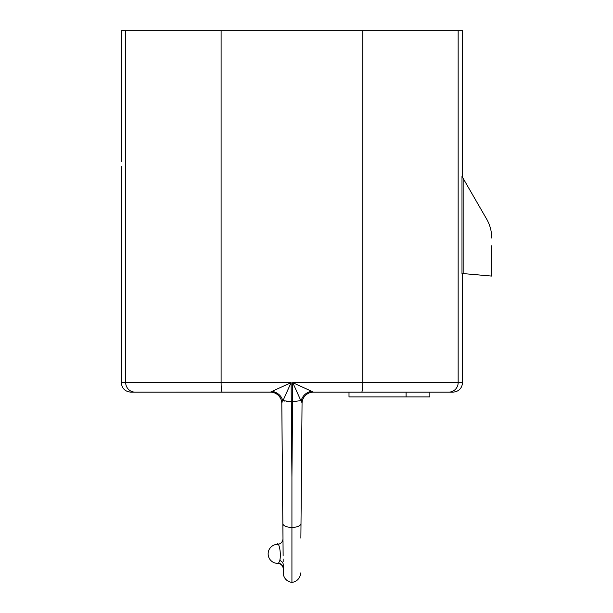 <?xml version="1.0" encoding="UTF-8"?>
<svg xmlns="http://www.w3.org/2000/svg" width="613" height="613" viewBox="0 0 613 613"><rect width="100%" height="100%" fill="white"/><g stroke="black" fill="none" stroke-linecap="round" stroke-linejoin="round"><path stroke-width="0.92" d="M462.547 177.349L462.547 30.65L121.305 30.65L121.305 134.209L121.696 134.209L121.313 161.365M295.106 401.592L291.275 401.645L291.926 477.366L292.73 382.619L300.868 400.641L292.577 401.645M271.482 391.738L272.341 391.247L270.425 392.136L135.151 392.136L270.701 392.075M285.275 385.309L282.731 386.474M121.305 257.169L121.703 274.241L121.405 287.735L121.305 262.977L121.696 306.929L121.305 299.795L121.305 382.619C121.872 388.397 125.037 391.569 130.822 392.136L135.151 392.136A9.509 9.456 90 0 1 125.696 382.619L125.696 30.65M121.305 129.581L121.696 115.849L121.305 122.991M121.305 257.184L121.581 166.644M121.366 186.038L121.366 187.026M121.366 203.148L121.366 204.244M121.305 293.206L121.305 299.795M121.535 152.668L121.535 140.5L121.313 161.464L121.696 152.668M121.405 187.026L121.405 203.148M121.359 245.652L121.313 228.044M121.359 282.608L121.313 264.992M121.305 382.619L291.121 382.619L291.275 401.645L282.984 400.641L291.121 382.619L272.341 391.247C277.827 392.749 281.214 395.669 282.493 399.983L281.804 403.454L282.984 538.589A5.709 5.709 0 0 1 277.421 544.344A9.509 9.509 0 0 0 268.142 553.937A9.509 9.509 0 0 0 277.582 563.362L278.578 563.125L277.582 563.362A5.709 5.709 179.5 0 1 283.252 569.025L283.283 572.963A9.509 9.509 0 0 0 291.926 582.35L291.926 477.366M281.873 411.683L281.804 403.454A11.417 11.417 0 0 0 270.387 392.136L270.425 392.136A11.417 11.402 -90 0 1 281.819 403.162M282.984 400.641L282.493 399.983M300.876 538.153L302.048 403.454A11.417 11.417 0 0 1 313.465 392.136L453.038 392.136C458.815 391.569 461.987 388.397 462.547 382.619L458.156 382.619A9.509 9.456 90 0 1 448.701 392.136M300.868 400.641L301.358 399.983L302.048 403.454L301.404 477.749M362.75 30.65L362.75 382.619L292.73 382.619L313.427 392.136A11.417 11.402 90 0 0 302.033 403.162M301.358 399.983C303.098 395.224 306.485 392.305 311.511 391.247M406.082 396.895L406.082 392.136L349.004 392.136L349.004 396.895L429.859 396.895L429.859 392.136M308.523 393.247A11.417 11.402 -90 0 1 313.427 392.136M283.083 400.672L284.486 401.071M286.447 401.392L288.746 401.592M282.455 477.803L282.432 475.864M282.394 471.42L281.888 413.4M282.854 523.571L282.854 523.525A9.509 4.023 179.5 0 0 291.926 527.464A9.509 4.023 0.5 0 0 300.998 523.525M283.014 542.237L283.129 555.493M283.214 564.588L283.237 567.102M283.244 567.339L283.244 567.868M283.252 569.048L283.206 564.473A5.709 4.375 -0.5 0 0 279.834 560.52C281.635 551.256 278.064 541.095 277.421 544.344L277.49 544.344M283.252 569.025L283.244 568.634A5.709 5.655 -0.5 0 0 278.578 563.125L279.834 560.52M280.034 559.071L279.865 560.374M282.999 540.176L282.984 538.589A5.709 5.709 0 0 1 277.421 544.344A9.509 9.509 0 0 0 268.142 553.937A9.509 9.509 0 0 0 277.582 563.362A9.509 9.509 0 0 1 268.142 553.937A9.509 9.509 0 0 1 277.421 544.344A9.509 9.509 0 0 0 268.142 553.937A9.509 9.509 0 0 0 277.582 563.362M291.926 582.35A9.509 9.509 0.5 0 0 300.569 572.963A9.509 9.509 0.5 0 1 291.926 582.35A9.509 9.509 0 0 1 283.283 572.963M461.987 176.383L461.987 273.482L463.16 273.582L463.16 178.406L486.599 219.002C489.994 224.894 491.695 231.231 491.695 238.028C491.695 231.231 489.994 224.887 486.599 219.002L461.987 176.383M491.695 245.759L491.695 276.08L463.16 273.582M221.109 30.65L221.109 382.619A9.509 1.119 90 0 0 222.22 392.136M458.156 30.65L458.156 382.619L362.75 382.619A9.509 1.119 90 0 1 361.632 392.136M283.244 568.634A5.709 5.655 179.5 0 0 282.286 565.538M121.305 188.62L121.305 201.547M121.305 230.718L121.305 242.02M121.305 267.674L121.305 278.976M283.183 561.684L283.16 559.018M283.014 541.961L282.999 540.789M462.547 273.528L462.547 382.619"/></g></svg>
